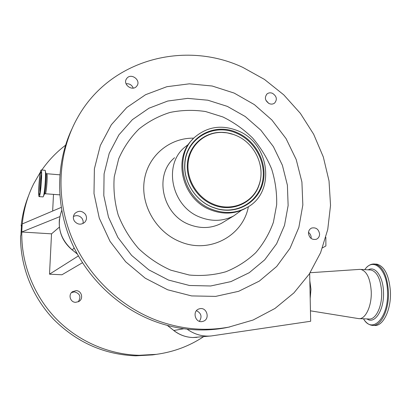<?xml version="1.0" encoding="UTF-8"?>
<svg xmlns="http://www.w3.org/2000/svg" width="411" height="411" viewBox="0 0 411 411"><rect width="100%" height="100%" fill="white"/><g stroke="black" fill="none" stroke-linecap="round" stroke-linejoin="round"><path stroke-width="0.62" d="M373.121 325.399L374.267 325.44C382.965 326.812 391.426 309.617 390.404 291.307C389.089 275.447 384.609 266.405 376.964 264.17L375.402 264.078M310.449 310.829L358.644 318.617C365.4 319.748 371.965 305.918 371.231 291.24C370.265 278.478 366.807 271.214 360.863 269.436L359.301 269.405M310.192 298.458L310.957 289.308L309.822 280.713M309.673 273.418L310.665 321.253L211.418 335.936C202.633 336.758 194.521 334.487 187.067 329.134C200.126 330.578 212.903 330.141 225.398 327.829L229.754 326.94M78.362 255.945L49.515 274.178L61.943 274.774L82.462 262.742M52.659 211.038L53.492 194.372M61.218 207.406L22.204 223.964L21.737 232.004L51.524 233.844L59.395 227.108M59.831 216.643L21.737 232.004M49.515 274.178L51.524 233.844M21.804 232.01C21.151 263.102 33.466 294.887 55.47 318.032C77.607 341.058 108.514 354.575 139.129 355.289L156.365 354.349C173.678 351.97 189.394 346.093 203.517 336.722M65.524 145.247C56.399 152.198 48.498 160.46 41.819 170.026M40.365 172.178L33.671 183.794C27.455 196.294 23.658 209.672 22.276 223.933M75.614 302.326L78.732 301.566C83.787 299.008 81.758 290.613 76.112 290.644L72.619 291.615C67.933 294.404 70.153 302.378 75.614 302.326M28.611 195.595C24.732 205.259 22.24 215.374 21.136 225.937L21.5 225.033L20.915 235.113L20.55 235.96C20.185 266.328 32.397 297.22 53.959 319.686C77.098 342.558 104.348 354.606 135.702 355.823L152.635 354.899L156.093 354.39M71.493 292.591L74.519 291.882C80.053 293.572 81.296 296.886 78.249 301.813M21.136 225.937L21.413 225.952M325.856 237.306L325.892 245.953L322.476 247.895M157.259 320.565C181.266 329.257 205.11 331.446 228.788 327.12L253.068 320.035L275.01 308.44L293.927 292.889L309.252 274.055L320.606 252.673L327.737 229.513L330.536 205.341L329.021 180.922L323.323 156.992L313.66 134.248L300.349 113.338L283.785 94.874L264.437 79.4L242.844 67.399C185.233 40.206 110.343 59.107 77.813 117.248C58.711 150.739 55.382 194.691 70.435 234.147C85.642 273.531 118.599 306.123 157.259 320.565M71.653 129.527C56.107 162.818 55.434 204.426 71.031 241.165C86.798 277.821 118.209 307.741 154.695 321.371C165.314 325.301 176.108 327.886 187.067 329.134M202.988 321.351C210.555 319.347 206.861 306.457 199.412 308.815L199.268 308.856C191.845 310.737 195.133 323.462 202.546 321.469L202.988 321.351M74.442 221.159C77.597 224.73 81.024 225.11 84.723 222.294C86.834 219.839 87.065 217.178 85.411 214.311C82.102 210.632 78.593 210.345 74.884 213.443C73.004 215.867 72.855 218.441 74.442 221.159M126.942 78.208L126.531 78.753C122.442 84.363 132.388 91.735 136.637 86.264L136.93 85.894C141.25 80.356 131.32 72.696 126.942 78.208M272.524 93.333C270.459 92.496 268.624 92.701 267.022 93.944C264.294 97.551 265.023 100.772 269.215 103.608C271.229 104.42 273.027 104.24 274.61 103.069C277.451 99.472 276.752 96.231 272.524 93.333M319.594 234.018C318.695 229.199 316.059 227.206 311.682 228.038C309.591 229.004 308.517 230.746 308.461 233.258C309.313 238.015 311.908 240.029 316.239 239.305C318.417 238.365 319.537 236.602 319.594 234.018M167.662 289.786L191.593 295.92L215.688 296.388L238.647 291.307L259.31 281.109L276.701 266.462L290.053 248.229L298.864 227.381L302.835 204.961L301.91 182.011L296.213 159.566L286.051 138.594L271.892 120.002L254.347 104.594L234.162 93.081L212.194 86.017L189.404 83.818L166.84 86.711L145.586 94.694L126.742 107.538L111.345 124.733L100.315 145.52L94.381 168.864L93.996 193.54L99.287 218.179L110.04 241.37L125.663 261.771L145.253 278.211L167.662 289.786M311.112 238.442L311.163 237.491C311.055 235.38 310.171 233.679 308.502 232.395M268.65 103.32L265.845 100.186M133.256 88.093C131.854 84.928 129.45 83.484 126.038 83.767M83.084 223.492L83.14 220.954L82.169 218.575C79.77 215.605 76.857 214.907 73.43 216.484M39.441 196.314C40.838 193.802 42.431 170.426 41.239 169.979L40.838 170.365C39.42 173.427 37.904 196.139 39.091 196.612L39.441 196.314M199.412 321.315C202.253 316.691 201.272 313.146 196.473 310.685M188.649 144.184L184.498 147.426C162.787 165.299 171.87 207.016 200.342 217.296C212.127 221.76 223.26 221.288 233.746 215.878L241.411 210.324M39.543 194.408C40.74 192.23 42.092 172.301 41.074 171.921L40.735 172.245C39.528 174.824 38.228 194.269 39.24 194.67L39.543 194.408M41.413 174.567L41.413 174.577C40.53 176.406 39.502 190.206 40.103 192.112M192.913 139.072C172.122 158.055 182.201 199.484 210.771 209.929C222.942 214.573 234.419 214.11 245.197 208.541L247.324 207.298M211.742 209.266C223.954 213.931 235.467 213.468 246.281 207.884C276.233 193.124 270.063 143.1 237.758 130.739C221.909 124.523 207.714 126.562 195.179 136.842C172.748 155.224 182.253 198.518 211.742 209.266M41.429 175.235L41.372 175.358C40.54 177.074 39.6 190.211 40.216 191.454M212.41 207.242L217.07 208.829C237.414 214.557 258.257 202.304 262.927 182.808C267.833 163.383 256.125 140.737 237.126 132.64C213.961 121.748 185.644 137.88 184.755 163.912C183.434 181.729 195.451 200.589 212.41 207.242M213.427 204.18C231.732 212.045 252.976 202.798 258.889 185.166C265.917 166.881 254.995 143.198 236.171 135.527C231.234 133.421 226.163 132.388 220.954 132.429C204.447 132.548 190.088 145.335 188.176 162.33C186.152 179.294 197.188 197.619 213.427 204.18M363.458 318.792C365.96 322.794 368.919 324.988 372.33 325.373C380.997 326.745 389.433 309.54 388.421 291.209C387.116 275.344 382.656 266.292 375.043 264.057C371.195 263.595 367.758 265.455 364.721 269.652M363.509 318.792C372.397 334.76 389.058 317.246 387.491 291.235C386.874 268.66 373.147 256.993 364.778 269.652M366.997 318.921C374.837 324.824 384.506 309.581 383.484 291.687C383.037 276.336 375.13 265.634 368.23 269.842M359.317 318.638L368.826 318.993C375.731 320.123 382.41 306.354 381.634 291.733C380.622 279.023 377.077 271.779 371.005 269.996L369.833 269.935M167.436 325.425L173.817 330.485C179.525 334.924 185.88 337.272 192.872 337.529L210.961 335.982M183.902 328.733L173.817 330.485L167.272 325.378M61.742 210.437L61.403 211.305C56.548 226.256 60.181 239.145 72.31 249.97L77.273 253.998M74.119 247.9L72.31 249.97L77.191 253.844M61.403 211.305L61.763 210.535M44.321 194.331L44.614 193.684L44.527 194.033L45.493 193.519C46.618 191.588 47.799 174.11 46.828 173.766L46.679 173.761M227.334 106.382L207.843 100.207L187.652 98.368L167.698 101.044L148.946 108.227L132.368 119.673L118.861 134.926L109.228 153.293L104.081 173.858L103.798 195.544L108.483 217.167L117.926 237.507L131.628 255.401L148.803 269.837L168.459 280.04L189.481 285.491L210.689 285.979L230.956 281.597L249.251 272.693L264.694 259.844L276.608 243.785L284.51 225.377L288.132 205.531L287.392 185.186L282.393 165.273L273.402 146.66L260.841 130.174L245.264 116.539L227.334 106.382M222.849 116.94L205.567 111.53C193.607 109.747 181.77 110.045 170.062 112.434C158.677 116.015 148.304 121.553 138.949 129.044C130.415 137.546 123.665 147.457 118.697 158.769L114.232 176.884C113.287 189.61 114.607 202.294 118.183 214.938C123.028 227.237 129.804 238.421 138.517 248.496C148.15 257.651 158.923 264.879 170.837 270.186L189.307 275.036C201.899 276.171 214.08 275.077 225.85 271.758C237.096 267.232 247.052 260.882 255.719 252.708C263.451 243.682 269.339 233.551 273.387 222.32L276.665 204.77C276.973 192.687 275.308 180.794 271.671 169.091C266.965 157.737 260.6 147.364 252.58 137.973C243.749 129.347 233.844 122.334 222.849 116.94M43.109 196.864L44.614 193.684C45.544 190.981 46.571 178.379 46.181 174.392L45.765 172.964M43.027 196.92L43.571 196.006C44.717 192.692 45.996 177.007 45.513 172.091L45.092 170.334M39.24 196.622L42.903 196.895L43.273 196.597C44.737 194.095 46.32 170.75 45.061 170.298L44.881 170.282M193.787 138.168C169.666 137.67 147.77 155.805 144.261 180.655C140.572 205.449 156.534 232.534 180.455 241.848C209.708 254.106 243.086 235.806 248.393 206.651M174.552 157.742C153.668 174.973 162.283 214.886 189.569 224.658C200.866 228.901 211.562 228.418 221.647 223.209L224.576 221.431M236.695 133.277C213.766 122.504 185.757 138.471 184.883 164.225C183.573 181.847 195.461 200.496 212.235 207.072L216.844 208.649C236.967 214.316 257.594 202.197 262.213 182.905C267.073 163.691 255.493 141.281 236.695 133.277M233.438 134.469L227.078 132.83L220.609 132.332C203.948 132.45 189.45 145.355 187.514 162.515C185.469 179.638 196.612 198.143 213.001 204.76C231.485 212.698 252.929 203.353 258.899 185.556C260.8 180.224 261.432 174.649 260.795 168.834M369.89 269.935L360.863 269.436M192.8 337.529C185.757 337.251 179.396 334.908 173.709 330.49M156.365 354.349L152.635 354.899M71.833 292.242L72.619 291.615M192.846 337.529L196.972 337.369M59.431 219.078C58.29 231.485 62.564 241.796 72.259 250.016M225.398 327.829L228.788 327.12M59.826 174.829L46.181 173.668L46.181 174.392L45.061 170.298L41.239 169.979M59.77 194.845L45.323 193.756M74.078 214.604L74.884 213.443M310.125 272.724L359.923 269.364M199.042 308.933L199.412 308.815M126.156 79.431L126.531 78.753M266.698 94.242L267.022 93.944M311.41 228.162L311.682 228.038M233.746 215.878L224.694 221.359M376.964 264.17L375.043 264.057M245.197 208.541L246.281 207.884M217.07 208.829L212.225 207.067C195.461 200.455 183.614 181.883 184.883 164.225L184.755 163.912M235.58 135.281C230.705 133.262 225.716 132.28 220.609 132.332L220.954 132.429M258.889 185.166L258.899 185.556C261.175 179.175 261.643 172.507 260.307 165.561"/></g></svg>
